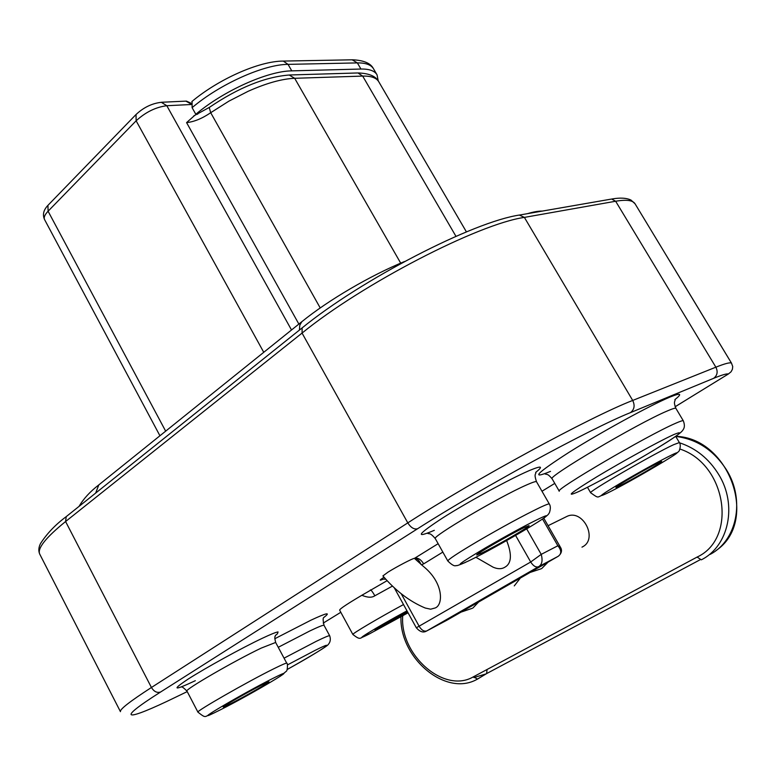 <?xml version="1.0" encoding="UTF-8"?>
<svg xmlns="http://www.w3.org/2000/svg" width="776" height="776" viewBox="0 0 776 776"><rect width="100%" height="100%" fill="white"/><g stroke="black" fill="none" stroke-linecap="round" stroke-linejoin="round"><path stroke-width="1.16" d="M387.117 580.661L361.868 595.27C347.241 603.912 339.82 608.859 339.626 610.111L352.867 634.477C362.14 641.606 358.832 637.28 369.939 633.633M424.326 567.169C443.891 583.649 443.183 605.028 435.19 607.967L430.651 609.199L425.209 608.015C409.776 601.555 395.673 590.856 382.898 575.918L388.029 572.135C396.449 566.849 412.919 558.196 414.433 558.371L423.803 566.761M581.981 547.148L582.64 546.799C598.17 538.951 583.018 509.007 567.246 516.263L565.5 517.126M514.275 585.89L520.366 578.042M472.293 605.649L460.507 612.293L472.274 608.306M543.772 518.174L560.476 547.322L557.866 545.761L542.55 519.037M541.881 565.685L558.06 556.382L538.437 566.761C535.867 567.586 533.287 565.995 530.706 561.999L541.221 554.374C542.919 560.65 541.987 564.783 538.437 566.761L426.393 631.13C423.211 632.925 419.855 631.809 416.324 627.784L530.706 561.999L515.594 535.44M438.139 543.685L414.433 558.371C417.701 557.449 420.796 559.273 423.706 563.842L421.397 564.802M506.641 540.552C512.208 554.704 511.559 563.628 504.681 567.314C501.5 569.206 497.629 569.157 493.061 567.159L475.872 557.255M401.211 593.727L419.331 626.572C421.737 630.345 424.268 631.78 426.926 630.859L447.199 620.053M541.764 565.752L529.62 572.601L541.405 568.692M558.187 556.314L558.06 556.382C561.688 553.899 561.62 550.359 557.866 545.761L541.221 554.374L526.71 528.931M414.597 558.439C417.245 558.458 419.36 560.447 420.931 564.404M675.139 406.779L689.738 397.758M713.668 378.31C721.864 374.944 726.773 373.508 728.383 373.983L731.05 371.801L732.389 369.337L732.728 366.573L731.458 363.081C730.003 362.256 724.813 363.624 715.87 367.184L615.649 201.246L524.382 217.396L632.702 400.445L715.87 367.184C718.081 371.743 717.344 375.448 713.668 378.31L630.49 412.609C590.972 428.323 480.218 488.599 417.566 528.757L160.613 691.998C112.986 722.175 126.527 721.156 175.638 697.207L187.229 691.6L175.531 697.265M658.62 462.719C648.183 467.647 614.214 487.27 615.94 487.357L619.297 486.009C630.025 480.877 663.043 461.807 661.685 461.507L658.62 462.719M361.868 595.27C367.533 597.656 371.859 597.821 374.847 595.784C372.771 592.117 371.297 590.148 370.433 589.876M407.255 611.342C394.906 617.774 373.964 629.87 374.992 629.957L407.798 612.332M635.088 203.845C632.964 200.276 626.484 199.403 615.649 201.246L611.614 199.044C620.014 197.541 626.494 197.899 631.043 200.101L635.088 203.845L731.458 363.081M298.867 324.077L186.579 122.608L194.436 115.634M197.705 114.179L195.814 114.285C223.517 90.821 267.71 70.994 291.776 70.868L360.937 69.035C369.298 68.889 374.672 70.829 377.049 74.845L378.222 80.888M192.07 101.384L192.108 107.66L195.814 114.285M261.997 684.898C248.543 691.649 221.887 706.887 223.216 707.043L230.627 703.725C244.246 696.838 270.067 682.085 268.971 681.794L261.997 684.898M524.256 527.544C510.841 533.898 474.834 554.724 476.765 554.986L482.071 552.861C495.806 546.265 530.609 526.138 529.087 525.643L524.256 527.544M541.978 491.247L554.772 483.399L541.987 491.256M323.223 623.099L340.81 612.283M728.557 373.886L675.12 406.74L728.383 373.983M275.402 635.428L277.43 633.808L278.06 631.936C276.072 632.139 270.775 634.283 262.172 638.347C241.714 648.018 206.018 667.651 188.277 679C171.205 690.349 173.562 690.912 195.339 680.688M323.708 617.541C331.226 611.837 326.968 612.71 310.933 620.189L274.762 638.745M674.848 399.669C682.473 393.577 680.998 392.646 670.445 396.885L669.591 397.244C650.055 405.373 601.187 432.125 569.021 452.33C536.264 473.428 530.095 479.772 550.514 471.371M535.634 472.419C543.685 466.085 541.658 465.435 529.562 470.469L528.495 470.935C509.211 479.277 467.773 501.965 442.621 517.98C417.304 534.577 414.529 538.699 434.317 530.328M384.023 577.228C379.163 580.399 378.94 581.011 383.334 579.071M679.98 449.052C726.404 464.184 737.83 538.35 697.11 557.061L473.409 676.808C444.037 694.2 399.543 654.672 402.725 615.834M478.598 602.03L472.943 607.977M442.844 552.095L423.706 563.842M472.177 605.716L529.94 572.543M447.636 619.811L460.866 612.215M548.098 562.105L541.764 568.517M675.702 436.384L679.378 442.562L673.665 444.677C653.596 453.863 586.86 492.595 590.652 492.77L587.471 487.279M606.9 493.342L606.085 493.74C596.957 497.93 601.526 494.555 619.811 483.594C637.29 473.234 661.909 459.664 671.686 454.978L672.239 454.717C695.296 443.678 629.326 482.575 606.9 493.342M403.51 604.553C379.105 617.706 351.412 634.108 352.867 634.477M392.462 586.084L374.847 595.784M408.06 612.798L369.483 633.866C347.745 644.982 376.467 627.26 406.983 610.848M417.566 528.757C414.132 529.649 410.882 527.69 407.798 522.878C473.632 480.199 591.176 416.363 632.702 400.445C635.107 405.479 634.361 409.534 630.49 412.609M66.222 516.641L65.591 521.53C45.726 537.632 37.102 548.496 39.731 554.122L120.445 711.66C119.572 709.468 129.912 701.417 151.436 687.487L407.798 522.878L302.058 333.079L65.591 521.53L151.436 687.487C154.007 691.649 157.062 693.143 160.613 691.998M175.638 697.207L175.114 697.469M519.367 215.078L524.382 217.396C478.365 223.924 362.285 283.919 302.058 333.079L302.155 327.889M39.731 554.122C38.315 550.941 38.577 547.419 40.498 543.578C46.919 533.607 55.387 524.712 65.902 516.894L301.864 328.122C361.102 279.7 473.544 221.451 520.075 214.952L610.935 199.16M299.429 330.072L299.788 325.231L301.825 321.7C328.413 300.089 370.443 275.48 404.509 261.541M99.862 484.059L98.804 484.903L95.652 493.1M455.968 236.34L362.673 76.087L357.949 72.954C369.046 73.283 375.982 76.223 378.785 81.771C376.428 77.784 371.054 75.893 362.673 76.087L294.676 78.298L400.707 263.142M289.176 75L294.676 78.298C281.94 78.822 266.449 83.148 248.204 91.267L228.939 101.123L210.703 112.714C202.109 118.553 194.068 121.842 186.579 122.608M320.216 307.946L210.703 112.714L209.219 107.486C238.513 87.572 265.373 76.737 289.797 74.981L357.338 72.973M191.012 104.527L166.811 105.72L291.514 329.984M161.311 102.277L166.811 105.72C155.811 107.107 145.587 112.132 136.13 120.804L48.083 211.218L165.666 431.155M263.753 352.304L136.13 120.804L136.033 114.518M48.083 211.218C44.765 214.709 43.582 217.484 44.542 219.521C42.379 214.719 43.505 209.995 47.937 205.349L48.083 211.218M282.658 61.091L352.731 59.8C363.895 60.315 370.841 63.341 373.557 68.86C371.151 64.786 365.748 62.798 357.367 62.904L352.139 59.81M360.937 69.035L357.367 62.904L288.051 64.369L291.776 70.868M191.837 101.578C218.328 79.297 258.941 61.071 283.269 61.081L288.051 64.369C263.937 64.369 219.744 84.138 192.108 107.66M209.355 107.389L193.767 115.905M190.974 103.965L185.852 101.123M48.248 205.029L135.732 114.819C143.444 107.437 152.164 103.237 161.883 102.248L186.424 101.103L191.022 103.189M731.593 363.284L669.717 260.978M473.409 676.808L477.512 679.097L476.61 679.563M679.504 442.786C695.868 448.179 708.915 458.723 718.634 474.408C737.656 504.895 728.8 546.236 701.31 559.835L697.11 557.061M710.147 554.394C736.919 540.494 745.299 499.996 726.656 470.14C713.959 450.303 696.984 439.07 675.741 436.432M473.903 677.564L486.057 673.888L699.942 559.845L486.63 673.587L487.056 669.504M477.512 679.097L486.63 673.587L477.201 679.233M275.499 635.447C275.984 636.805 273.656 634.341 275.655 642.45L261.231 648.096C234.624 660.725 183.864 690.136 186.948 691.067C183.398 687.526 181.477 686.188 181.186 687.061M186.948 691.067L197.938 712.155C195.057 711.786 247.534 681.716 273.521 668.902L274.481 668.427C282.328 664.557 286.412 662.82 286.761 663.228L275.655 642.45M272.405 678.651L273.22 678.243C306.937 661.22 253.335 693.181 220.733 709.652L213.565 713.202C190.023 724.59 243.024 693.395 272.405 678.651M284.055 658.164L316.23 641.345C324.824 637.154 329.305 635.292 329.693 635.787L324.048 625.359C323.592 624.767 318.781 626.668 309.614 631.063L278.245 647.3M287.421 664.935L315.027 650.414C340.509 637.649 321.419 650.492 287.198 669.504C313.863 654.42 327.588 646.039 328.374 644.342C330.401 642.014 330.838 639.162 329.693 635.787M552.134 478.831L559.283 491.208C553.269 490.548 647.165 435.54 675.362 423.395L676.08 423.075C680.61 421.096 683.025 420.35 683.326 420.825L675.915 408.399C675.547 407.817 672.85 408.593 667.816 410.737L667.069 411.057C637.649 423.376 545.916 477.657 552.134 478.831C547.148 472.846 546.876 475.019 544.878 473.816M673.161 434.87L673.801 434.579C685.935 429.584 678.757 435.113 652.286 451.157C627.92 465.755 595.008 483.875 579.662 491.121L578.983 491.441C564.472 497.882 570.35 493.061 596.589 476.959C621.974 461.633 658.824 441.389 673.161 434.87M435.317 538.641L447.82 560.99C448.121 559.486 458.063 552.929 477.638 541.347C502.78 526.71 523.654 515.38 540.271 507.368L541.153 506.961C546.323 504.575 549.049 503.595 549.33 504.022L536.526 481.76C536.138 481.149 533.044 482.119 527.253 484.66L526.351 485.058C499.395 496.815 430.728 537.341 435.317 538.641C429.467 531.773 429.322 534.518 427.537 533.267M538.321 519.105L539.058 518.756C569.671 504.109 498.696 546.43 468.82 560.805C453.223 568.071 458.742 563.783 485.388 547.924C506.621 535.624 524.266 526.012 538.321 519.105M560.485 547.322C562.328 550.378 561.63 553.337 558.371 556.198M548.089 525.692L567.246 516.263M385.779 579.206L383.257 579.138M416.324 627.794L394.266 587.791M340.81 612.293L323.223 623.109M590.652 492.77C600.178 499.482 596.036 496.844 605.629 493.963M673.005 455.861C677.555 452.689 679.698 450.808 679.427 450.235C680.562 446.821 680.552 444.26 679.378 442.562M527.525 213.652C533.578 211.848 538.486 210.994 542.249 211.101M79.074 506.359C83.556 498.706 90.132 491.557 98.804 484.903L301.825 321.7M378.785 81.771L466.425 231.908M159.934 435.763L44.542 219.521M373.557 68.86L377.049 74.845M400.979 616.823C399.33 657.592 445.346 697.168 476.949 679.388M675.799 436.316C729.673 438.003 759.316 521.821 715.908 550.64M280.214 676.313L286.295 671.269C287.663 670.794 287.799 662.384 286.761 663.228M197.938 712.155C207.124 719.41 203.845 716.025 212.857 713.532M324.048 625.359C322.894 620.228 322.855 617.609 323.922 617.483M675.915 408.399C673.112 401.085 675.198 401.92 675.13 399.601M579.604 491.15C600.1 481.382 643.081 457.287 667.573 441.757C682.414 432.145 682.414 430.845 683.54 429.05C684.713 427.033 684.636 424.288 683.326 420.825M536.526 481.76C533.626 473.224 536.07 474.505 535.896 472.351M541.6 519.668C548.855 514.517 548.283 514.41 549.447 512.616C550.669 508.813 550.62 505.952 549.33 504.022M447.82 560.99C451.797 564.938 454.552 566.461 456.084 565.549C456.298 566.073 459.499 564.996 465.707 562.299"/></g></svg>
